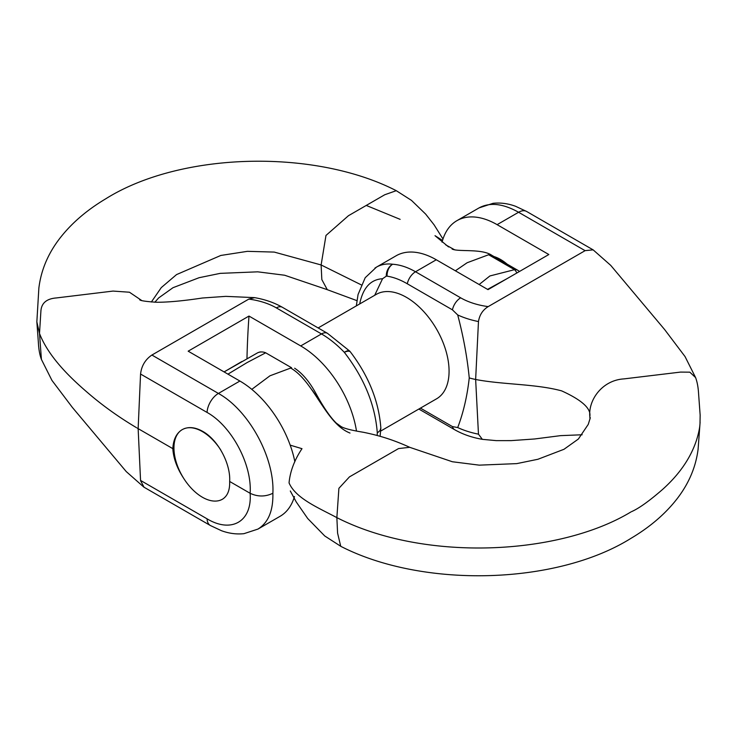 <?xml version="1.0" encoding="UTF-8"?>
<svg xmlns="http://www.w3.org/2000/svg" width="737" height="737" viewBox="0 0 737 737"><rect width="100%" height="100%" fill="white"/><g stroke="black" fill="none" stroke-linecap="round" stroke-linejoin="round"><path stroke-width="1.11" d="M182.232 429.616A40.194 23.206 -120 0 0 176.125 461.841A40.194 23.206 -120 0 0 202.371 497.226A40.194 23.206 -120 0 0 222.427 499.235M220.732 449.957A40.194 23.206 -120 0 0 202.371 431.587A40.194 23.206 -120 0 0 184.01 428.75M380.67 431.081L436.59 398.8A60.296 34.814 -120 0 0 449.073 371.199A60.296 34.814 -120 0 0 406.446 297.352A60.296 34.814 -120 0 0 376.294 294.367L318.144 327.937M220.732 500.054L222.39 499.262C227.512 496.093 229.944 490.16 229.658 481.473C230.773 463.647 217.931 439.777 202.721 431.385C194.918 427.027 188.073 426.447 182.196 429.643C176.475 433.144 173.352 439.482 172.817 448.649C173.453 458.543 177.184 468.603 184.01 478.847M311.622 389.514A40.194 23.206 60 0 1 318.393 399.767M467.037 262.805L455.365 270.792M479.151 284.519L489.893 275.96L514.5 269.678A12.059 6.679 91 0 1 516.83 273.003M257.913 529.102L280.088 516.305A80.388 46.413 -120 0 0 294.468 496.545M294.864 461.74A80.388 46.413 -120 0 0 239.893 381.038L218.41 393.438C248.83 410.233 274.781 457.824 272.874 493.274C273.28 510.741 268.296 522.68 257.932 529.092L243.984 533.662C236.513 534.463 229.004 533.477 221.459 530.704L210.377 525.518A16.076 9.286 120 0 1 207.06 518.83C231.611 533.579 252.247 521.335 250.119 493.283C252.247 464.715 231.611 425.977 207.06 412.434L140.555 374.037L138.141 428.63L140.555 480.432L207.06 518.83M377.16 435.512L377.298 432.988C375.225 405.028 364.225 378.136 344.308 352.304C336.947 344.63 329.338 338.504 321.479 333.935L300.714 345.929L248.986 316.062L188.165 351.18L239.893 381.038M248.986 316.062A1004.881 580.166 -120 0 0 246.969 358.56M300.714 345.929A80.388 46.413 60 0 1 356.478 431.007M229.658 481.473L250.119 493.283C257.72 496.876 265.302 496.876 272.874 493.274M137.285 428.142L172.817 448.649M442.532 240.437L435.005 235.683L448.566 246.932M248.802 299.102L151.905 355.041L218.41 393.438A16.076 9.286 120 0 0 207.06 412.434M519.447 271.502A12.059 12.059 0 0 0 517.586 270.175A12.059 6.965 -60 0 0 514.5 269.678L488.622 254.744L491.929 255.361M488.622 254.744L467.184 262.722M361.259 284.869L321.12 264.961L325.975 235.453L348.454 215.711L384.732 194.761L396.266 190.68L411.486 200.39L425.673 214.117L434.075 224.813L442.983 239.009M276.338 307.882A12.059 6.965 120 0 1 282.363 307.283L327.504 333.345A12.059 6.965 120 0 0 321.479 333.935L276.338 307.882A56.694 32.732 0 0 0 248.82 299.102L254.652 297.637L225.771 296.366L202.389 298.006C183.421 300.871 168.156 302.29 156.603 302.262C145.548 301.516 139.901 300.641 139.652 299.655L139.661 299.664M282.363 307.283C274.275 302.667 265.034 299.452 254.661 297.647L254.855 297.684M377.298 432.988L380.108 430.436L380.836 427.884C378.818 401.278 368.666 375.944 350.37 351.89L350.37 351.89A12.059 4.238 141.6 0 0 344.308 352.304A12.059 3.473 -43.8 0 1 349.614 351.024L327.504 333.345M141.624 300.456L129.454 292.221L113.028 291.078L56.473 297.932C46.44 298.688 41.244 303.239 40.876 311.567L39.503 333.456L36.85 321.829L38.858 288.139C41.263 268.406 49.49 250.276 63.539 233.749C74.649 220.603 88.735 208.949 105.787 198.778C180.519 151.896 314.349 148.57 396.266 190.68M140.574 374.028C141.486 365.911 145.263 359.573 151.905 355.022M136.437 427.644C119.938 417.824 104.82 407.146 91.093 395.612C75.791 382.641 49.591 359.711 39.503 333.456L41.419 359.426C39.743 354.967 38.739 349.458 38.398 342.908L36.85 321.829M366.243 205.43L400.136 219.35M154.844 302.216L158.63 297.951L173.002 287.697L199.082 277.711L220.225 273.363L257.757 271.833L284.639 275.233L327.283 289.669L321.829 279.581L321.12 264.961L274.247 252.082L247.42 251.335L220.824 255.453L176.548 274.588L161.283 287.596L151.352 302.013M507.498 278.393L487.562 289.383M144.028 487.212L140.592 480.699M494.002 256.559A40.194 23.206 60 0 1 500.524 259.452A40.194 23.206 60 0 1 507.038 264.086M251.787 389.366L269.963 375.796L291.548 367.735L265.679 352.802L247.107 362.567L227.945 374.147M442.062 242.169A80.388 46.413 60 0 1 456.912 220.676A80.388 46.413 60 0 1 497.107 224.656L518.59 212.265C503.002 203.541 489.838 202.085 479.087 207.88L456.912 220.676M374.893 268.111L376.414 267.153C381.222 264.408 386.649 263.441 392.692 264.242C400.053 264.749 407.662 267.255 415.521 271.76L436.286 259.774L488.014 289.641L548.835 254.523L497.107 224.656M436.286 259.774A80.388 46.413 -120 0 0 396.091 255.794L376.414 267.153M374.691 295.297L382.549 278.733L386.271 276.2A4.1 2.368 60 0 1 387.063 276.145C393.604 277.195 400.348 279.738 407.294 283.782L452.435 309.844L457.705 314.948C463.389 336.468 467.24 357.454 469.248 377.924C467.24 396.064 463.389 412.609 457.705 427.561L452.435 426.585L420.449 408.123M257.591 352.83A12.059 12.059 0 0 1 259.645 352.083A11.783 6.799 60 0 1 261.276 351.954A12.059 10.502 -115.2 0 0 257.591 352.83L224.085 371.918L241.856 361.517M350.001 433.043C325.561 423.609 313.962 381.066 290.424 367.901M590.319 417.722L588.246 424.401L578.37 439.031L563.998 449.284L537.918 459.271L516.775 463.619L479.243 465.148L452.361 461.749L409.717 447.313L398.57 448.566L349.449 476.885L338.9 488.318L336.864 517.632C318.485 507.811 295.629 498.387 289.051 482.882C290.138 471.358 294.459 459.952 301.995 448.686L290.185 445.139M265.679 352.802A12.059 10.502 -115.2 0 0 261.276 351.954M488.198 306.601L585.095 250.663L518.59 212.265A16.076 9.286 -60 0 1 526.623 211.464L515.541 206.268C507.996 203.504 500.487 202.518 493.016 203.32L479.068 207.889M382.549 278.733C370.554 279.47 362.936 287.881 359.684 303.957M469.248 377.924A72.355 41.769 0 0 0 475.641 379.491L478.47 321.553A68.734 39.687 180 0 1 457.705 314.948M488.152 306.629C482.744 309.991 479.52 314.966 478.47 321.553M386.271 276.2A12.059 9.756 -81.5 0 1 392.692 264.242A12.059 9.01 93.5 0 0 387.063 276.145M589.987 419.16L589.821 416.516C588.218 400.099 602.129 380.163 623.972 378.892L680.527 372.093L689.832 372.176L695.581 377.556L685.051 356.579L664.627 329.55L610.733 265.375L593.156 249.871M589.812 416.516C591.304 408.648 581.926 400.099 561.677 390.886C535.771 383.83 503.021 384.723 475.641 379.491L478.47 434.167L482.339 439.335C471.966 437.529 462.725 434.314 454.637 429.699A12.059 6.965 -60 0 1 452.435 426.585M593.138 249.861L585.095 250.644M695.581 377.556C697.23 381.959 698.234 387.367 698.593 393.788L700.15 415.152L700.003 423.425C699.809 427.764 698.621 433.42 696.437 440.394C690.523 458.211 679.182 474.6 662.397 489.598C649.186 501.077 638.878 508.438 631.489 511.671M630.854 511.994C558.876 555.532 424.328 562.174 336.864 517.632L337.583 533.118L340.734 546.301C422.513 588.329 556.048 585.114 630.835 538.425C647.924 528.282 662.047 516.655 673.213 503.528C687.317 487.019 695.608 468.925 698.096 449.238L700.104 422.19M407.294 283.782A12.059 6.965 -60 0 1 415.521 271.76L460.662 297.822A56.694 32.732 0 0 0 488.18 306.601M452.435 309.844A12.059 6.965 -60 0 1 460.662 297.822M457.705 427.561A68.734 39.687 0 0 0 478.47 434.167M517.586 270.175L491.708 255.232C481.583 248.369 457.797 252.118 452.085 249.014L455.263 249.926M454.121 249.53L445.719 244.868M350.37 351.89A12.059 12.059 0 0 0 349.614 351.024M327.246 289.669L356.901 300.632M380.836 428.215L380.099 436.35M210.377 525.518L143.862 487.12L126.267 471.606L72.373 407.432L51.949 380.403L41.419 359.426M409.754 447.313C391.043 438.764 376.34 434.913 363.286 432.26C351.328 430.297 343.903 428.381 341.019 426.52L336.321 423.13C330.406 417.428 323.543 407.423 315.722 393.097C309.383 381.582 302.354 373.3 294.643 368.233M376.377 267.199L365.202 277.72L358.053 294.551L356.33 305.892M592.972 249.769L526.623 211.464M290.295 490.971L296.237 501.943L307.707 518.516L324.759 535.983L340.724 546.274M454.637 429.699L418.856 409.044M582.156 434.766L560.571 435.641L534.611 438.976L511.229 440.615L496.287 440.634L482.357 439.344"/></g></svg>
